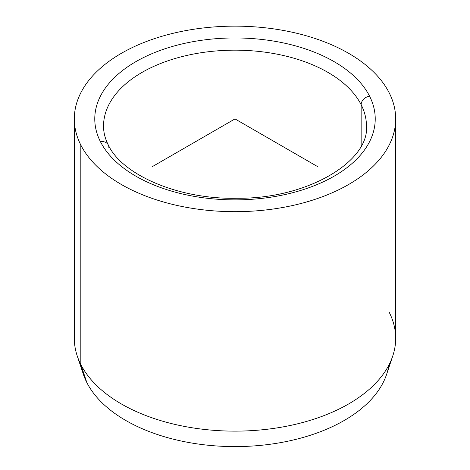 <?xml version="1.0" encoding="UTF-8"?>
<svg xmlns="http://www.w3.org/2000/svg" width="470" height="470" viewBox="0 0 470 470"><rect width="100%" height="100%" fill="white"/><g stroke="black" fill="none" stroke-linecap="round" stroke-linejoin="round"><path stroke-width="0.7" d="M392.767 355.943L386.622 374.337A154.418 89.153 180 0 1 242.314 446.5A154.418 89.153 180 0 1 86.833 382.551L80.822 364.485A160.681 92.766 0 0 0 242.614 431.031A160.681 92.766 0 0 0 392.767 355.943A160.681 92.766 0 0 0 389.178 312.25M77.233 355.943A160.681 92.766 0 0 0 80.822 364.485L86.833 382.551A154.418 89.153 180 0 1 83.378 374.337L77.233 355.943M395.681 118.916L395.681 338.365A160.681 92.766 180 0 1 257.854 430.191A160.681 92.766 180 0 1 80.822 364.485L80.822 145.03A160.681 92.766 0 0 0 257.854 210.736A160.681 92.766 0 0 0 395.681 118.916A160.681 92.766 0 0 0 389.178 92.796A160.681 92.766 0 0 0 212.146 27.09A160.681 92.766 0 0 0 74.319 118.916A160.681 92.766 0 0 0 80.822 145.03L80.822 364.485A160.681 92.766 180 0 1 74.319 338.365L74.319 118.916M100.445 141.705A8.765 6.868 -26.9 0 1 108.259 144.895A8.765 6.868 153.1 0 0 100.445 141.705A140.23 80.958 180 0 1 195.52 41.231A140.23 80.958 180 0 1 369.555 96.121A140.23 80.958 180 0 1 274.48 196.601A140.23 80.958 180 0 1 100.445 141.705A140.23 80.958 0 0 0 274.48 196.601A140.23 80.958 0 0 0 369.555 96.121A8.765 6.868 153.1 0 0 361.148 104.698A8.765 6.868 -26.9 0 1 369.555 96.121A140.23 80.958 0 0 0 195.52 41.231A140.23 80.958 0 0 0 100.445 141.705M366.465 126.072A131.465 75.899 0 0 0 361.148 104.698A131.465 75.899 0 0 0 216.306 50.942A131.465 75.899 0 0 0 103.535 126.072A131.465 75.899 180 0 1 216.306 50.942A131.465 75.899 180 0 1 361.148 104.698A131.465 75.899 180 0 1 366.465 126.072C369.526 160.699 308.537 198.975 237.197 198.258C178.306 199.633 121.865 174.64 108.259 144.895A8.765 6.868 153.1 0 1 108.852 147.439M361.148 146.029L361.148 104.698L361.148 146.029M86.833 382.551A154.418 89.153 0 0 0 250.34 446.159A154.418 89.153 0 0 0 388.843 365.143M80.822 145.03A160.681 92.766 180 0 1 189.763 29.898A160.681 92.766 180 0 1 389.178 92.796A160.681 92.766 180 0 1 280.238 207.928A160.681 92.766 180 0 1 80.822 145.03M317.632 166.621L235 118.916L152.368 166.621M235 118.916L235 23.5M103.535 126.072C103.517 132.334 105.092 138.609 108.259 144.895"/></g></svg>

